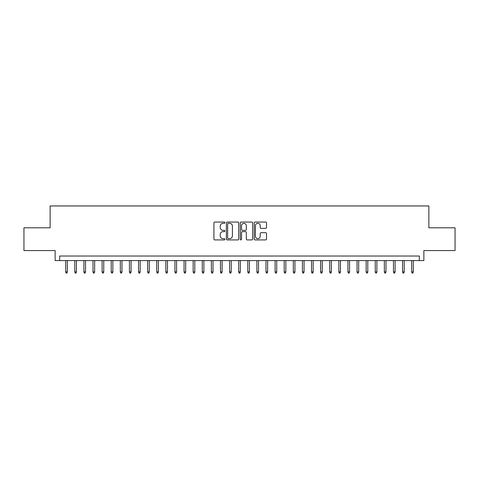 <?xml version="1.0" encoding="UTF-8"?>
<svg xmlns="http://www.w3.org/2000/svg" width="479" height="479" viewBox="0 0 479 479"><rect width="100%" height="100%" fill="white"/><g stroke="black" fill="none" stroke-linecap="round" stroke-linejoin="round"><path stroke-width="0.72" d="M224.932 222.675A0.623 0.623 0 0 0 224.31 222.052L214.814 222.052A0.892 0.892 0 0 0 213.921 222.945L213.921 239.033A0.892 0.892 0 0 0 214.814 239.925L224.31 239.925A0.623 0.623 0 0 0 224.932 239.296A0.623 0.623 0 0 0 224.31 238.674L223.076 238.674A2.862 2.862 0 0 1 220.22 235.812L220.22 234.471A2.862 2.862 0 0 1 223.076 231.614L224.31 231.614A0.623 0.623 0 0 0 224.932 230.986A0.623 0.623 0 0 0 224.31 230.363L223.076 230.363A2.862 2.862 0 0 1 220.22 227.501L220.22 226.16A2.862 2.862 0 0 1 223.076 223.304L224.31 223.304A0.623 0.623 0 0 0 224.932 222.675M265.617 228.351A0.892 0.892 0 0 0 266.51 227.459L266.51 222.945A0.892 0.892 0 0 0 265.617 222.052L255.073 222.052A0.892 0.892 0 0 0 254.181 222.945L254.181 239.033A0.892 0.892 0 0 0 255.073 239.925L265.617 239.925A0.892 0.892 0 0 0 266.51 239.033L266.51 233.578A0.892 0.892 0 0 0 265.617 232.686L261.103 232.686A0.892 0.892 0 0 0 260.211 233.578L260.211 236.285A2.389 2.389 0 0 1 257.822 238.674A2.389 2.389 0 0 1 255.427 236.285L255.427 225.693A2.389 2.389 0 0 1 257.822 223.304A2.389 2.389 0 0 1 260.211 225.693L260.211 227.459A0.892 0.892 0 0 0 261.103 228.351L265.617 228.351M419.317 260.576L423.867 260.576L423.867 250.565L455.05 250.565L455.05 227.8L428.873 227.8L428.873 205.952L50.127 205.952L50.127 227.8L23.95 227.8L23.95 250.565L55.133 250.565L55.133 260.576L419.317 260.576L419.317 256.026L59.683 256.026L59.683 260.576M238.716 222.945A0.892 0.892 0 0 0 237.823 222.052L227.28 222.052A0.892 0.892 0 0 0 226.387 222.945L226.387 239.033A0.892 0.892 0 0 0 227.28 239.925L237.823 239.925A0.892 0.892 0 0 0 238.716 239.033L238.716 222.945M241.177 222.052L251.72 222.052A0.892 0.892 0 0 1 252.613 222.945L252.613 239.033A0.892 0.892 0 0 1 251.72 239.925L247.206 239.925A0.892 0.892 0 0 1 246.314 239.033L246.314 232.507A0.892 0.892 0 0 0 245.422 231.614L242.428 231.614A0.892 0.892 0 0 0 241.536 232.507L241.536 239.296A0.623 0.623 0 0 1 240.907 239.925A0.623 0.623 0 0 1 240.284 239.296L240.284 222.945A0.892 0.892 0 0 1 241.177 222.052M228.261 223.304A0.623 0.623 0 0 0 227.639 223.927L227.639 238.045A0.623 0.623 0 0 0 228.261 238.674L229.561 238.674A2.862 2.862 0 0 0 232.417 235.812L232.417 226.16A2.862 2.862 0 0 0 229.561 223.304L228.261 223.304M246.314 225.735A2.389 2.389 0 0 0 243.925 223.346A2.389 2.389 0 0 0 241.536 225.735L241.536 229.471A0.892 0.892 0 0 0 242.428 230.363L245.422 230.363A0.892 0.892 0 0 0 246.314 229.471L246.314 225.735M67.335 271.868L66.97 273.048L66.06 273.048L65.695 271.868L67.335 271.868L67.335 260.576M65.695 271.868L65.695 260.576M76.436 271.868L76.071 273.048L75.161 273.048L74.802 271.868L76.436 271.868L76.436 260.576M74.802 271.868L74.802 260.576M85.543 271.868L85.178 273.048L84.268 273.048L83.903 271.868L85.543 271.868L85.543 260.576M83.903 271.868L83.903 260.576M94.644 271.868L94.285 273.048L93.375 273.048L93.01 271.868L94.644 271.868L94.644 260.576M93.01 271.868L93.01 260.576M103.751 271.868L103.386 273.048L102.476 273.048L102.111 271.868L103.751 271.868L103.751 260.576M102.111 271.868L102.111 260.576M112.858 271.868L112.493 273.048L111.583 273.048L111.218 271.868L112.858 271.868L112.858 260.576M111.218 271.868L111.218 260.576M121.959 271.868L121.594 273.048L120.684 273.048L120.319 271.868L121.959 271.868L121.959 260.576M120.319 271.868L120.319 260.576M131.066 271.868L130.701 273.048L129.791 273.048L129.426 271.868L131.066 271.868L131.066 260.576M129.426 271.868L129.426 260.576M140.167 271.868L139.808 273.048L138.892 273.048L138.533 271.868L140.167 271.868L140.167 260.576M138.533 271.868L138.533 260.576M149.274 271.868L148.909 273.048L147.999 273.048L147.634 271.868L149.274 271.868L149.274 260.576M147.634 271.868L147.634 260.576M158.381 271.868L158.016 273.048L157.106 273.048L156.741 271.868L158.381 271.868L158.381 260.576M156.741 271.868L156.741 260.576M167.482 271.868L167.117 273.048L166.207 273.048L165.842 271.868L167.482 271.868L167.482 260.576M165.842 271.868L165.842 260.576M176.589 271.868L176.224 273.048L175.314 273.048L174.949 271.868L176.589 271.868L176.589 260.576M174.949 271.868L174.949 260.576M185.69 271.868L185.325 273.048L184.415 273.048L184.056 271.868L185.69 271.868L185.69 260.576M184.056 271.868L184.056 260.576M194.797 271.868L194.432 273.048L193.522 273.048L193.157 271.868L194.797 271.868L194.797 260.576M193.157 271.868L193.157 260.576M203.898 271.868L203.539 273.048L202.629 273.048L202.264 271.868L203.898 271.868L203.898 260.576M202.264 271.868L202.264 260.576M213.005 271.868L212.64 273.048L211.73 273.048L211.365 271.868L213.005 271.868L213.005 260.576M211.365 271.868L211.365 260.576M222.112 271.868L221.747 273.048L220.837 273.048L220.472 271.868L222.112 271.868L222.112 260.576M220.472 271.868L220.472 260.576M231.213 271.868L230.848 273.048L229.938 273.048L229.579 271.868L231.213 271.868L231.213 260.576M229.579 271.868L229.579 260.576M240.32 271.868L239.955 273.048L239.045 273.048L238.68 271.868L240.32 271.868L240.32 260.576M238.68 271.868L238.68 260.576M249.421 271.868L249.062 273.048L248.152 273.048L247.787 271.868L249.421 271.868L249.421 260.576M247.787 271.868L247.787 260.576M258.528 271.868L258.163 273.048L257.253 273.048L256.888 271.868L258.528 271.868L258.528 260.576M256.888 271.868L256.888 260.576M267.635 271.868L267.27 273.048L266.36 273.048L265.995 271.868L267.635 271.868L267.635 260.576M265.995 271.868L265.995 260.576M276.736 271.868L276.371 273.048L275.461 273.048L275.102 271.868L276.736 271.868L276.736 260.576M275.102 271.868L275.102 260.576M285.843 271.868L285.478 273.048L284.568 273.048L284.203 271.868L285.843 271.868L285.843 260.576M284.203 271.868L284.203 260.576M294.944 271.868L294.585 273.048L293.675 273.048L293.31 271.868L294.944 271.868L294.944 260.576M293.31 271.868L293.31 260.576M304.051 271.868L303.686 273.048L302.776 273.048L302.411 271.868L304.051 271.868L304.051 260.576M302.411 271.868L302.411 260.576M313.158 271.868L312.793 273.048L311.883 273.048L311.518 271.868L313.158 271.868L313.158 260.576M311.518 271.868L311.518 260.576M322.259 271.868L321.894 273.048L320.984 273.048L320.619 271.868L322.259 271.868L322.259 260.576M320.619 271.868L320.619 260.576M331.366 271.868L331.001 273.048L330.091 273.048L329.726 271.868L331.366 271.868L331.366 260.576M329.726 271.868L329.726 260.576M340.467 271.868L340.108 273.048L339.192 273.048L338.833 271.868L340.467 271.868L340.467 260.576M338.833 271.868L338.833 260.576M349.574 271.868L349.209 273.048L348.299 273.048L347.934 271.868L349.574 271.868L349.574 260.576M347.934 271.868L347.934 260.576M358.681 271.868L358.316 273.048L357.406 273.048L357.041 271.868L358.681 271.868L358.681 260.576M357.041 271.868L357.041 260.576M367.782 271.868L367.417 273.048L366.507 273.048L366.142 271.868L367.782 271.868L367.782 260.576M366.142 271.868L366.142 260.576M376.889 271.868L376.524 273.048L375.614 273.048L375.249 271.868L376.889 271.868L376.889 260.576M375.249 271.868L375.249 260.576M385.99 271.868L385.625 273.048L384.715 273.048L384.356 271.868L385.99 271.868L385.99 260.576M384.356 271.868L384.356 260.576M395.097 271.868L394.732 273.048L393.822 273.048L393.457 271.868L395.097 271.868L395.097 260.576M393.457 271.868L393.457 260.576M404.198 271.868L403.839 273.048L402.929 273.048L402.564 271.868L404.198 271.868L404.198 260.576M402.564 271.868L402.564 260.576M413.305 271.868L412.94 273.048L412.03 273.048L411.665 271.868L413.305 271.868L413.305 260.576M411.665 271.868L411.665 260.576"/></g></svg>
